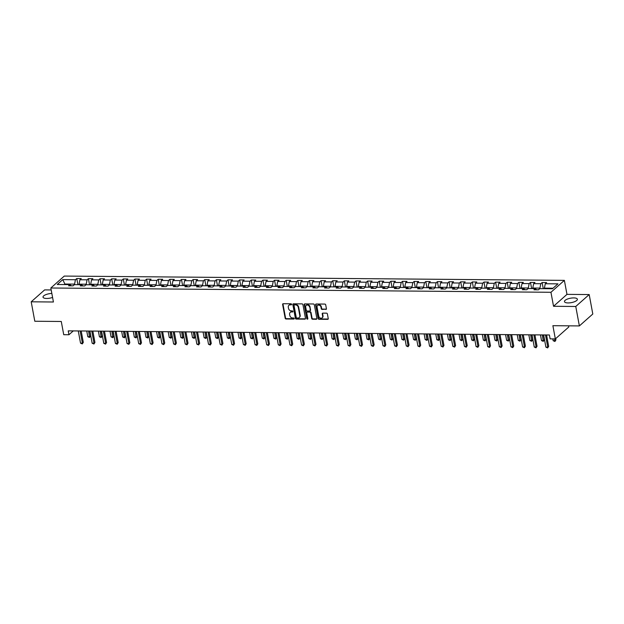 <?xml version="1.0" encoding="UTF-8"?>
<svg xmlns="http://www.w3.org/2000/svg" width="624" height="624" viewBox="0 0 624 624"><rect width="100%" height="100%" fill="white"/><g stroke="black" fill="none" stroke-linecap="round" stroke-linejoin="round"><path stroke-width="0.94" d="M291.603 304.325A0.577 0.476 -131.6 0 0 290.995 303.787L283.21 303.724A0.827 0.679 -131.6 0 0 282.625 304.481L285.168 318.224A0.827 0.679 -131.6 0 0 286.042 318.997L293.818 319.059A0.577 0.476 -131.6 0 0 293.623 317.99L292.617 317.983A2.644 2.161 -131.6 0 1 289.825 315.518L289.606 314.371A2.644 2.161 -131.6 0 1 290.199 312.413A2.644 2.161 -131.6 0 1 291.502 311.953L292.508 311.961A0.577 0.476 -131.6 0 0 292.305 310.892L291.299 310.885A2.644 2.161 -131.6 0 1 288.506 308.42L288.296 307.273A2.644 2.161 -131.6 0 1 288.881 305.315A2.644 2.161 -131.6 0 1 290.183 304.847L291.19 304.855A0.577 0.476 -131.6 0 0 291.603 304.325M573.752 297.905A6.568 2.246 -10.5 0 0 564.463 301.618A6.568 2.246 -10.5 0 0 568.09 302.929A6.568 2.246 -10.5 0 0 577.379 299.224A6.568 2.246 -10.5 0 0 573.752 297.905M51.839 293.444A6.568 2.246 -10.5 0 0 43.017 297.149A6.568 2.246 -10.5 0 0 46.644 298.459A6.568 2.246 -10.5 0 0 52.58 297.445M325.829 309.465A0.827 0.679 -131.6 0 0 326.414 308.708L325.705 304.847A0.827 0.679 -131.6 0 0 324.831 304.083L316.189 304.005A0.827 0.679 -131.6 0 0 315.604 304.762L318.146 318.505A0.827 0.679 -131.6 0 0 319.02 319.277L327.662 319.348A0.827 0.679 -131.6 0 0 328.247 318.591L327.389 313.934A0.827 0.679 -131.6 0 0 326.516 313.162L322.819 313.131A0.827 0.679 -131.6 0 0 322.226 313.888L322.655 316.204A2.207 1.81 -131.6 0 1 322.163 317.834A2.207 1.81 -131.6 0 1 320.151 317.998A2.207 1.81 -131.6 0 1 318.739 316.165L317.062 307.117A2.207 1.81 -131.6 0 1 317.554 305.479A2.207 1.81 -131.6 0 1 319.566 305.323A2.207 1.81 -131.6 0 1 320.978 307.156L321.259 308.662A0.827 0.679 -131.6 0 0 322.132 309.434L326.188 309.137A0.827 0.679 -131.6 0 0 326.375 309.114M51.191 289.949L44.632 289.895L31.2 301.805L34.804 321.251L61.277 321.477L63.734 334.706L68.952 334.753L68.227 330.86L549.401 334.987L550.118 338.871L555.344 338.918L568.776 327.007L568.558 325.829M575.765 306.478L589.196 294.559L566.974 294.372L553.535 306.283L575.765 306.478L579.368 325.923L552.887 325.697L555.344 338.918M553.535 306.283L550.945 292.282L50.833 287.999L64.264 276.081L564.377 280.371L550.945 292.282M31.2 301.805L53.422 302L50.833 287.999M302.936 304.652A0.827 0.679 -131.6 0 0 302.063 303.888L293.428 303.81A0.827 0.679 -131.6 0 0 292.835 304.567L295.378 318.31A0.827 0.679 -131.6 0 0 296.252 319.082L304.894 319.153A0.827 0.679 -131.6 0 0 305.487 318.396L302.936 304.652M304.808 303.911L313.443 303.982A0.827 0.679 -131.6 0 1 314.317 304.754L316.867 318.497A0.827 0.679 -131.6 0 1 316.274 319.254L312.577 319.223A0.827 0.679 -131.6 0 1 311.704 318.451L310.674 312.874A0.827 0.679 -131.6 0 0 309.8 312.109L307.343 312.086A0.827 0.679 -131.6 0 0 306.758 312.842L307.835 318.646A0.577 0.476 -131.6 0 1 306.805 318.638L304.216 304.668A0.827 0.679 -131.6 0 1 304.808 303.911M589.196 294.559L592.8 314.012L579.368 325.923M542.131 282.539L540.805 283.709L533.645 283.647L534.971 282.477L530.494 282.438L529.168 283.616L522.015 283.553L523.341 282.376L518.864 282.337L517.538 283.514L510.377 283.452L511.703 282.274L507.226 282.235L505.9 283.413L498.748 283.351L500.066 282.173L495.596 282.134L494.27 283.312L487.11 283.249L488.436 282.079L483.959 282.04L482.633 283.21L475.472 283.156L476.798 281.978L472.329 281.939L471.003 283.117L463.843 283.054L465.169 281.876L460.691 281.837L459.365 283.015L452.205 282.953L453.531 281.775L449.062 281.736L447.736 282.914L440.575 282.851L441.901 281.674L437.424 281.642L436.098 282.812L428.938 282.75L430.264 281.58L425.794 281.541L424.468 282.711L417.308 282.656L418.634 281.479L414.157 281.44L412.831 282.617L405.67 282.555L406.996 281.377L402.519 281.338L401.201 282.516L394.04 282.454L395.366 281.276L390.889 281.237L389.563 282.415L382.403 282.352L383.729 281.182L379.252 281.143L377.926 282.313L370.773 282.251L372.091 281.081L367.622 281.042L366.296 282.212L359.135 282.157L360.461 280.979L355.984 280.94L354.658 282.118L347.506 282.056L348.824 280.878L344.354 280.839L343.028 282.017L335.868 281.954L337.194 280.777L332.717 280.738L331.391 281.915L324.23 281.853L325.556 280.683L321.087 280.644L319.761 281.814L312.601 281.752L313.927 280.582L309.449 280.543L308.123 281.72L300.963 281.658L302.289 280.48L297.82 280.441L296.494 281.619L289.333 281.557L290.659 280.379L286.182 280.34L284.856 281.518L277.696 281.455L279.022 280.277L274.544 280.246L273.226 281.416L266.066 281.354L267.392 280.184L262.915 280.145L261.589 281.315L254.428 281.26L255.754 280.082L251.277 280.043L249.959 281.221L242.798 281.159L244.124 279.981L239.647 279.942L238.321 281.12L231.161 281.057L232.487 279.88L228.01 279.841L226.684 281.018L219.531 280.956L220.849 279.778L216.38 279.747L215.054 280.917L207.893 280.855L209.219 279.685L204.742 279.646L203.416 280.816L196.256 280.761L197.582 279.583L193.112 279.544L191.786 280.722L184.626 280.66L185.952 279.482L181.475 279.443L180.149 280.621L172.988 280.558L174.314 279.38L169.845 279.341L168.519 280.519L161.359 280.457L162.685 279.287L158.207 279.248L156.881 280.418L149.721 280.355L151.047 279.185L146.578 279.146L145.252 280.324L138.091 280.262L139.417 279.084L134.94 279.045L133.614 280.223L126.454 280.16L127.78 278.983L123.302 278.944L121.984 280.121L114.824 280.059L116.15 278.881L111.673 278.842L110.347 280.02L103.186 279.958L104.512 278.788L100.035 278.749L98.709 279.919L91.556 279.856L92.882 278.686L88.405 278.647L87.079 279.825L79.919 279.763L81.245 278.585L76.768 278.546L75.442 279.724L62.767 279.614L57.244 284.505L69.927 284.614L68.601 285.792L73.078 285.831L74.404 284.653L81.557 284.716L80.231 285.893L84.708 285.932L86.034 284.755L93.194 284.817L91.868 285.995L96.346 286.026L97.672 284.856L104.824 284.918L103.506 286.088L107.975 286.127L109.301 284.957L116.462 285.012L115.136 286.19L119.613 286.229L120.939 285.051L128.099 285.113L126.773 286.291L131.243 286.33L132.569 285.152L139.729 285.215L138.403 286.393L142.88 286.432L144.206 285.254L151.367 285.316L150.041 286.486L154.51 286.525L155.836 285.355L162.997 285.418L161.671 286.588L166.148 286.627L167.474 285.449L174.634 285.511L173.308 286.689L177.778 286.728L179.104 285.55L186.264 285.613L184.938 286.79L189.415 286.829L190.741 285.652L197.902 285.714L196.576 286.892L201.053 286.931L202.371 285.753L209.531 285.815L208.205 286.985L212.683 287.024L214.009 285.854L221.169 285.909L219.843 287.087L224.32 287.126L225.646 285.948L232.799 286.01L231.473 287.188L235.95 287.227L237.276 286.049L244.436 286.112L243.11 287.29L247.588 287.329L248.914 286.151L256.066 286.213L254.748 287.391L259.217 287.422L260.543 286.252L267.704 286.315L266.378 287.485L270.855 287.524L272.181 286.354L279.341 286.408L278.015 287.586L282.485 287.625L283.811 286.447L290.971 286.51L289.645 287.687L294.122 287.726L295.448 286.549L302.609 286.611L301.283 287.789L305.752 287.828L307.078 286.65L314.239 286.712L312.913 287.882L317.39 287.921L318.716 286.751L325.876 286.814L324.55 287.984L329.02 288.023L330.346 286.853L337.506 286.907L336.18 288.085L340.657 288.124L341.983 286.946L349.144 287.009L347.818 288.187L352.295 288.226L353.613 287.048L360.773 287.11L359.447 288.288L363.925 288.327L365.251 287.149L372.411 287.212L371.085 288.382L375.562 288.421L376.888 287.251L384.041 287.313L382.723 288.483L387.192 288.522L388.518 287.344L395.678 287.407L394.352 288.584L398.83 288.623L400.156 287.446L407.316 287.508L405.99 288.686L410.459 288.725L411.785 287.547L418.946 287.609L417.62 288.787L422.097 288.818L423.423 287.648L430.583 287.711L429.257 288.881L433.727 288.92L435.053 287.75L442.213 287.804L440.887 288.982L445.364 289.021L446.69 287.843L453.851 287.906L452.525 289.084L456.994 289.123L458.32 287.945L465.481 288.007L464.155 289.185L468.632 289.224L469.958 288.046L477.118 288.109L475.792 289.286L480.269 289.318L481.588 288.148L488.748 288.21L487.422 289.38L491.899 289.419L493.225 288.249L500.386 288.304L499.06 289.481L503.537 289.52L504.863 288.343L512.015 288.405L510.689 289.583L515.167 289.622L516.493 288.444L523.653 288.506L522.327 289.684L526.804 289.723L528.13 288.545L535.283 288.608L533.965 289.778L538.434 289.817L539.76 288.647L552.443 288.756L557.957 283.858L545.282 283.748L546.608 282.578L542.131 282.539L543.27 288.678M532.873 288.584L532.771 288.046L539.932 288.109L540.025 288.647M539.932 288.109L540.805 283.709M532.771 288.046L533.645 283.647M535.283 288.608L536.617 289.801M521.235 288.483L521.134 287.953L528.294 288.015L528.395 288.545M528.294 288.015L529.168 283.616M521.134 287.953L522.015 283.553M523.653 288.506L524.987 289.708M509.605 288.389L509.504 287.851L516.664 287.914L516.758 288.444M516.664 287.914L517.538 283.514M509.504 287.851L510.377 283.452M512.015 288.405L513.349 289.606M497.968 288.288L497.866 287.75L505.027 287.812L505.128 288.35M505.027 287.812L505.9 283.413M497.866 287.75L498.748 283.351M500.386 288.304L501.719 289.505M486.33 288.187L486.236 287.648L493.397 287.711L493.49 288.249M493.397 287.711L494.27 283.312M486.236 287.648L487.11 283.249M488.748 288.21L490.082 289.403M474.7 288.085L474.599 287.555L481.759 287.609L481.861 288.148M481.759 287.609L482.633 283.21M474.599 287.555L475.472 283.156M477.118 288.109L478.452 289.302M463.063 287.984L462.969 287.453L470.129 287.516L470.223 288.046M470.129 287.516L471.003 283.117M462.969 287.453L463.843 283.054M465.481 288.007L466.814 289.208M451.433 287.89L451.331 287.352L458.492 287.414L458.593 287.945M458.492 287.414L459.365 283.015M451.331 287.352L452.205 282.953M453.851 287.906L455.185 289.107M439.795 287.789L439.702 287.251L446.854 287.313L446.956 287.851M446.854 287.313L447.736 282.914M439.702 287.251L440.575 282.851M442.213 287.804L443.547 289.006M428.165 287.687L428.064 287.149L435.224 287.212L435.326 287.75M435.224 287.212L436.098 282.812M428.064 287.149L428.938 282.75M430.583 287.711L431.917 288.904M416.528 287.586L416.426 287.056L423.587 287.11L423.688 287.648M423.587 287.11L424.468 282.711M416.426 287.056L417.308 282.656M418.946 287.609L420.28 288.803M404.898 287.485L404.797 286.954L411.957 287.017L412.058 287.547M411.957 287.017L412.831 282.617M404.797 286.954L405.67 282.555M407.316 287.508L408.642 288.709M393.26 287.391L393.159 286.853L400.319 286.915L400.421 287.453M400.319 286.915L401.201 282.516M393.159 286.853L394.04 282.454M395.678 287.407L397.012 288.608M381.631 287.29L381.529 286.751L388.69 286.814L388.783 287.352M388.69 286.814L389.563 282.415M381.529 286.751L382.403 282.352M384.041 287.313L385.375 288.506M369.993 287.188L369.892 286.65L377.052 286.712L377.153 287.251M377.052 286.712L377.926 282.313M369.892 286.65L370.773 282.251M372.411 287.212L373.745 288.405M358.355 287.087L358.262 286.556L365.422 286.619L365.516 287.149M365.422 286.619L366.296 282.212M358.262 286.556L359.135 282.157M360.773 287.11L362.107 288.311M346.726 286.993L346.624 286.455L353.785 286.517L353.886 287.048M353.785 286.517L354.658 282.118M346.624 286.455L347.506 282.056M349.144 287.009L350.477 288.21M335.088 286.892L334.994 286.354L342.155 286.416L342.248 286.954M342.155 286.416L343.028 282.017M334.994 286.354L335.868 281.954M337.506 286.907L338.84 288.109M323.458 286.79L323.357 286.252L330.517 286.315L330.619 286.853M330.517 286.315L331.391 281.915M323.357 286.252L324.23 281.853M325.876 286.814L327.21 288.007M311.821 286.689L311.727 286.151L318.88 286.213L318.981 286.751M318.88 286.213L319.761 281.814M311.727 286.151L312.601 281.752M314.239 286.712L315.572 287.906M300.191 286.588L300.089 286.057L307.25 286.12L307.351 286.65M307.25 286.12L308.123 281.72M300.089 286.057L300.963 281.658M302.609 286.611L303.943 287.812M288.553 286.494L288.46 285.956L295.612 286.018L295.714 286.549M295.612 286.018L296.494 281.619M288.46 285.956L289.333 281.557M290.971 286.51L292.305 287.711M276.923 286.393L276.822 285.854L283.982 285.917L284.084 286.455M283.982 285.917L284.856 281.518M276.822 285.854L277.696 281.455M279.341 286.408L280.667 287.609M265.286 286.291L265.184 285.753L272.345 285.815L272.446 286.354M272.345 285.815L273.226 281.416M265.184 285.753L266.066 281.354M267.704 286.315L269.038 287.508M253.656 286.19L253.555 285.659L260.715 285.714L260.816 286.252M260.715 285.714L261.589 281.315M253.555 285.659L254.428 281.26M256.066 286.213L257.4 287.407M242.018 286.088L241.917 285.558L249.077 285.62L249.179 286.151M249.077 285.62L249.959 281.221M241.917 285.558L242.798 281.159M244.436 286.112L245.77 287.313M230.389 285.995L230.287 285.457L237.448 285.519L237.541 286.049M237.448 285.519L238.321 281.12M230.287 285.457L231.161 281.057M232.799 286.01L234.133 287.212M218.751 285.893L218.65 285.355L225.81 285.418L225.911 285.956M225.81 285.418L226.684 281.018M218.65 285.355L219.531 280.956M221.169 285.909L222.503 287.11M207.113 285.792L207.02 285.254L214.18 285.316L214.274 285.854M214.18 285.316L215.054 280.917M207.02 285.254L207.893 280.855M209.531 285.815L210.865 287.009M195.484 285.691L195.382 285.16L202.543 285.215L202.644 285.753M202.543 285.215L203.416 280.816M195.382 285.16L196.256 280.761M197.902 285.714L199.235 286.915M183.846 285.589L183.752 285.059L190.913 285.121L191.006 285.652M190.913 285.121L191.786 280.722M183.752 285.059L184.626 280.66M186.264 285.613L187.598 286.814M172.216 285.496L172.115 284.957L179.275 285.02L179.377 285.558M179.275 285.02L180.149 280.621M172.115 284.957L172.988 280.558M174.634 285.511L175.968 286.712M160.579 285.394L160.485 284.856L167.638 284.918L167.739 285.457M167.638 284.918L168.519 280.519M160.485 284.856L161.359 280.457M162.997 285.418L164.33 286.611M148.949 285.293L148.847 284.755L156.008 284.817L156.109 285.355M156.008 284.817L156.881 280.418M148.847 284.755L149.721 280.355M151.367 285.316L152.701 286.51M137.311 285.191L137.218 284.661L144.37 284.723L144.472 285.254M144.37 284.723L145.252 280.324M137.218 284.661L138.091 280.262M139.729 285.215L141.063 286.416M125.681 285.098L125.58 284.56L132.74 284.622L132.842 285.152M132.74 284.622L133.614 280.223M125.58 284.56L126.454 280.16M128.099 285.113L129.425 286.315M114.044 284.996L113.942 284.458L121.103 284.521L121.204 285.059M121.103 284.521L121.984 280.121M113.942 284.458L114.824 280.059M116.462 285.012L117.796 286.213M102.414 284.895L102.313 284.357L109.473 284.419L109.567 284.957M109.473 284.419L110.347 280.02M102.313 284.357L103.186 279.958M104.824 284.918L106.158 286.112M90.776 284.794L90.675 284.263L97.835 284.318L97.937 284.856M97.835 284.318L98.709 279.919M90.675 284.263L91.556 279.856M93.194 284.817L94.528 286.01M79.147 284.692L79.045 284.162L86.206 284.224L86.299 284.755M86.206 284.224L87.079 279.825M79.045 284.162L79.919 279.763M81.557 284.716L82.891 285.917M64.974 284.575L64.873 284.037L74.568 284.123L74.669 284.653M74.568 284.123L75.442 279.724M64.28 284.567L64.873 284.037L62.767 279.614M69.927 284.614L71.261 285.815M566.974 294.372L564.377 280.371M68.952 334.753L73.289 330.899M553.036 288.226L544.401 288.148L544.502 288.686M544.401 288.148L545.282 283.748M77.906 284.684L76.768 278.546M89.544 284.786L88.405 278.647M101.174 284.887L100.035 278.749M112.811 284.981L111.673 278.842M124.441 285.082L123.302 278.944M136.079 285.184L134.94 279.045M147.709 285.285L146.578 279.146M159.346 285.386L158.207 279.248M170.976 285.48L169.845 279.341M182.614 285.581L181.475 279.443M194.251 285.683L193.112 279.544M205.881 285.784L204.742 279.646M217.519 285.878L216.38 279.747M229.148 285.979L228.01 279.841M240.786 286.081L239.647 279.942M252.416 286.182L251.277 280.043M264.053 286.283L262.915 280.145M275.683 286.377L274.544 280.246M287.321 286.478L286.182 280.34M298.951 286.58L297.82 280.441M310.588 286.681L309.449 280.543M322.226 286.783L321.087 280.644M333.856 286.876L332.717 280.738M345.493 286.978L344.354 280.839M357.123 287.079L355.984 280.94M368.761 287.18L367.622 281.042M380.39 287.282L379.252 281.143M392.028 287.375L390.889 281.237M403.658 287.477L402.519 281.338M415.295 287.578L414.157 281.44M426.925 287.68L425.794 281.541M438.563 287.773L437.424 281.642M450.193 287.875L449.062 281.736M461.83 287.976L460.691 281.837M473.468 288.077L472.329 281.939M485.098 288.179L483.959 282.04M496.735 288.272L495.596 282.134M508.365 288.374L507.226 282.235M520.003 288.475L518.864 282.337M531.632 288.577L530.494 282.438M291.603 304.535A0.577 0.476 -131.6 0 1 291.548 304.535L290.542 304.528A2.644 2.161 -131.6 0 0 289.247 304.996A2.644 2.161 -131.6 0 0 289.076 305.167M290.386 312.265A2.644 2.161 -131.6 0 1 290.558 312.094A2.644 2.161 -131.6 0 1 291.86 311.626L292.867 311.633A0.577 0.476 -131.6 0 0 292.913 311.633M283.023 303.748A0.827 0.679 -131.6 0 0 282.984 304.161L285.535 317.905A0.827 0.679 -131.6 0 0 286.408 318.669L294.185 318.739A0.577 0.476 -131.6 0 0 294.232 318.739M293.233 303.833A0.827 0.679 -131.6 0 0 293.194 304.247L295.745 317.99A0.827 0.679 -131.6 0 0 296.618 318.763L305.253 318.833A0.827 0.679 -131.6 0 0 305.448 318.809M294.427 304.886A0.577 0.476 -131.6 0 0 294.013 305.417L296.252 317.483A0.577 0.476 -131.6 0 0 296.86 318.022L297.921 318.029A2.644 2.161 -131.6 0 0 299.224 317.561A2.644 2.161 -131.6 0 0 299.816 315.604L298.288 307.359A2.644 2.161 -131.6 0 0 295.487 304.894L294.427 304.886L294.793 304.567A0.577 0.476 -131.6 0 0 294.38 304.886M299.395 317.39A2.644 2.161 -131.6 0 0 299.59 317.242A2.644 2.161 -131.6 0 0 300.175 315.284L299.816 315.604M294.793 304.567L295.854 304.574A2.644 2.161 -131.6 0 1 298.646 307.039L300.175 315.284M307.156 312.109A0.827 0.679 -131.6 0 1 307.71 311.766L310.159 311.782A0.827 0.679 -131.6 0 1 311.033 312.554L312.07 318.131A0.827 0.679 -131.6 0 0 312.944 318.895L316.641 318.934A0.827 0.679 -131.6 0 0 316.828 318.903M304.621 303.935A0.827 0.679 -131.6 0 0 304.582 304.34L307.172 318.318A0.577 0.476 -131.6 0 0 307.827 318.856M309.598 307.094A2.207 1.81 -131.6 0 0 308.186 305.261A2.207 1.81 -131.6 0 0 306.173 305.425A2.207 1.81 -131.6 0 0 305.682 307.063L306.275 310.245A0.827 0.679 -131.6 0 0 307.148 311.017L309.598 311.041A0.827 0.679 -131.6 0 0 310.19 310.284L309.964 306.774A2.207 1.81 -131.6 0 0 308.552 304.941A2.207 1.81 -131.6 0 0 306.54 305.097A2.207 1.81 -131.6 0 0 306.368 305.276M310.151 310.69A0.827 0.679 -131.6 0 0 310.557 309.956L310.19 310.284M309.964 306.774L310.557 309.956M317.749 305.339A2.207 1.81 -131.6 0 1 317.912 305.159A2.207 1.81 -131.6 0 1 319.925 304.996A2.207 1.81 -131.6 0 1 321.337 306.829L321.617 308.342A0.827 0.679 -131.6 0 0 322.491 309.106L326.188 309.137M322.327 317.663A2.207 1.81 -131.6 0 0 322.522 317.515A2.207 1.81 -131.6 0 0 323.014 315.877L322.655 316.204M322.624 313.162A0.827 0.679 -131.6 0 0 322.585 313.568L323.014 315.877M316.001 304.028A0.827 0.679 -131.6 0 0 315.962 304.442L318.513 318.185A0.827 0.679 -131.6 0 0 319.387 318.958L328.021 319.028A0.827 0.679 -131.6 0 0 328.208 319.004M86.744 331.016L87.797 336.71L89.661 336.726L90.566 335.915L89.661 331.04M90.566 335.915L89.56 337.49L88.608 331.032M89.56 337.49L87.797 336.71M80.137 330.962L82.399 343.161L80.535 343.145L78.273 330.946M81.198 330.97L83.304 342.358L82.298 343.925L80.535 343.145M83.304 342.358L82.298 343.925M98.374 331.118L99.427 336.804L101.291 336.82L102.203 336.016L101.299 331.141M102.203 336.016L101.197 337.584L100.238 331.133M101.197 337.584L99.427 336.804M110.011 331.219L111.064 336.905L112.928 336.921L113.833 336.118L112.928 331.243M113.833 336.118L112.827 337.685L111.875 331.235M112.827 337.685L111.064 336.905M91.767 331.063L94.029 343.262L92.165 343.247L89.903 331.048M92.828 331.071L94.942 342.459L93.935 344.027L92.165 343.247M94.942 342.459L93.935 344.027M103.405 331.165L105.667 343.364L103.802 343.348L101.54 331.149M104.465 331.172L106.571 342.56L105.565 344.128L103.802 343.348M106.571 342.56L105.565 344.128M121.641 331.321L122.694 337.007L124.558 337.022L125.471 336.219L124.566 331.344M125.471 336.219L124.465 337.787L123.505 331.336M124.465 337.787L122.694 337.007M133.279 331.414L134.332 337.108L136.196 337.124L137.101 336.32L136.204 331.445M137.101 336.32L136.094 337.888L135.143 331.43M136.094 337.888L134.332 337.108M144.908 331.516L145.969 337.202L147.833 337.225L148.738 336.414L147.833 331.539M148.738 336.414L147.732 337.99L146.773 331.531M147.732 337.99L145.969 337.202M115.042 331.258L117.296 343.465L115.432 343.45L113.178 331.243M116.095 331.274L118.209 342.654L117.203 344.23L115.432 343.45M118.209 342.654L117.203 344.23M126.672 331.36L128.934 343.559L127.07 343.543L124.808 331.344M127.733 331.367L129.839 342.755L128.833 344.323L127.07 343.543M129.839 342.755L128.833 344.323M138.31 331.461L140.572 343.66L138.707 343.645L136.445 331.445M139.363 331.469L141.476 342.857L140.47 344.425L138.707 343.645M141.476 342.857L140.47 344.425M149.939 331.562L152.201 343.762L150.337 343.746L148.075 331.547M151 331.57L153.106 342.958L152.1 344.526L150.337 343.746M153.106 342.958L152.1 344.526M161.577 331.664L163.839 343.863L161.975 343.847L159.713 331.64M162.63 331.672L164.744 343.06L163.738 344.627L161.975 343.847M164.744 343.06L163.738 344.627M173.207 331.757L175.469 343.964L173.605 343.941L171.343 331.742M174.268 331.765L176.381 343.153L175.367 344.729L173.605 343.941M176.381 343.153L175.367 344.729M184.844 331.859L187.106 344.058L185.242 344.042L182.98 331.843M185.905 331.867L188.011 343.255L187.005 344.822L185.242 344.042M188.011 343.255L187.005 344.822M196.474 331.96L198.736 344.159L196.872 344.144L194.61 331.945M197.535 331.968L199.649 343.356L198.635 344.924L196.872 344.144M199.649 343.356L198.635 344.924M208.112 332.062L210.374 344.261L208.51 344.245L206.248 332.046M209.173 332.069L211.279 343.457L210.272 345.025L208.51 344.245M211.279 343.457L210.272 345.025M219.742 332.155L222.004 344.362L220.139 344.347L217.877 332.14M220.802 332.171L222.916 343.551L221.91 345.127L220.139 344.347M222.916 343.551L221.91 345.127M231.379 332.257L233.641 344.456L231.777 344.44L229.515 332.241M232.44 332.264L234.546 343.652L233.54 345.228L231.777 344.44M234.546 343.652L233.54 345.228M243.017 332.358L245.271 344.557L243.407 344.542L241.145 332.342M244.07 332.366L246.184 343.754L245.177 345.322L243.407 344.542M246.184 343.754L245.177 345.322M254.647 332.459L256.909 344.659L255.044 344.643L252.782 332.444M255.707 332.467L257.813 343.855L256.807 345.423L255.044 344.643M257.813 343.855L256.807 345.423M266.284 332.561L268.546 344.76L266.674 344.744L264.42 332.545M267.337 332.569L269.451 343.957L268.445 345.524L266.674 344.744M269.451 343.957L268.445 345.524M277.914 332.654L280.176 344.861L278.312 344.846L276.05 332.639M278.975 332.67L281.081 344.05L280.075 345.626L278.312 344.846M281.081 344.05L280.075 345.626M289.552 332.756L291.814 344.955L289.949 344.939L287.687 332.74M290.605 332.764L292.718 344.152L291.712 345.719L289.949 344.939M292.718 344.152L291.712 345.719M301.181 332.857L303.443 345.056L301.579 345.041L299.317 332.842M302.242 332.865L304.356 344.253L303.342 345.821L301.579 345.041M304.356 344.253L303.342 345.821M312.819 332.959L315.081 345.158L313.217 345.142L310.955 332.943M313.872 332.966L315.986 344.354L314.98 345.922L313.217 345.142M315.986 344.354L314.98 345.922M324.449 333.06L326.711 345.259L324.847 345.244L322.585 333.044M325.51 333.068L327.623 344.456L326.609 346.024L324.847 345.244M327.623 344.456L326.609 346.024M156.546 331.617L157.599 337.303L159.463 337.319L160.368 336.515L159.471 331.64M160.368 336.515L159.362 338.083L158.41 331.633M159.362 338.083L157.599 337.303M168.176 331.718L169.237 337.405L171.101 337.42L172.006 336.617L171.101 331.742M172.006 336.617L170.999 338.185L170.04 331.734M170.999 338.185L169.237 337.405M179.813 331.82L180.866 337.506L182.731 337.522L183.643 336.718L182.738 331.843M183.643 336.718L182.629 338.286L181.678 331.835M182.629 338.286L180.866 337.506M191.451 331.913L192.504 337.607L194.368 337.623L195.273 336.812L194.368 331.945M195.273 336.812L194.267 338.387L193.315 331.929M194.267 338.387L192.504 337.607M203.081 332.015L204.134 337.701L205.998 337.717L206.911 336.913L206.006 332.038M206.911 336.913L205.897 338.489L204.945 332.03M205.897 338.489L204.134 337.701M214.718 332.116L215.771 337.802L217.636 337.818L218.54 337.015L217.636 332.14M218.54 337.015L217.534 338.582L216.583 332.132M217.534 338.582L215.771 337.802M226.348 332.218L227.401 337.904L229.265 337.919L230.178 337.116L229.273 332.241M230.178 337.116L229.172 338.684L228.212 332.233M229.172 338.684L227.401 337.904M237.986 332.319L239.039 338.005L240.903 338.021L241.808 337.217L240.903 332.342M241.808 337.217L240.802 338.785L239.85 332.335M240.802 338.785L239.039 338.005M249.616 332.413L250.669 338.107L252.533 338.122L253.445 337.311L252.541 332.444M253.445 337.311L252.439 338.887L251.48 332.428M252.439 338.887L250.669 338.107M261.253 332.514L262.306 338.2L264.17 338.216L265.075 337.412L264.178 332.537M265.075 337.412L264.069 338.98L263.117 332.53M264.069 338.98L262.306 338.2M272.883 332.615L273.936 338.302L275.808 338.317L276.713 337.514L275.808 332.639M276.713 337.514L275.707 339.082L274.747 332.631M275.707 339.082L273.936 338.302M284.521 332.717L285.574 338.403L287.438 338.419L288.343 337.615L287.446 332.74M288.343 337.615L287.336 339.183L286.385 332.732M287.336 339.183L285.574 338.403M296.15 332.81L297.211 338.504L299.075 338.52L299.98 337.717L299.075 332.842M299.98 337.717L298.974 339.284L298.015 332.834M298.974 339.284L297.211 338.504M307.788 332.912L308.841 338.606L310.705 338.621L311.618 337.81L310.713 332.935M311.618 337.81L310.604 339.386L309.652 332.927M310.604 339.386L308.841 338.606M319.418 333.013L320.479 338.699L322.343 338.715L323.248 337.912L322.343 333.037M323.248 337.912L322.241 339.479L321.29 333.029M322.241 339.479L320.479 338.699M331.055 333.115L332.108 338.801L333.973 338.816L334.885 338.013L333.98 333.138M334.885 338.013L333.871 339.581L332.92 333.13M333.871 339.581L332.108 338.801M342.693 333.216L343.746 338.902L345.61 338.918L346.515 338.114L345.61 333.239M346.515 338.114L345.509 339.682L344.557 333.232M345.509 339.682L343.746 338.902M354.323 333.31L355.376 339.004L357.24 339.019L358.153 338.216L357.248 333.341M358.153 338.216L357.146 339.784L356.187 333.325M357.146 339.784L355.376 339.004M365.96 333.411L367.013 339.097L368.878 339.121L369.782 338.309L368.878 333.434M369.782 338.309L368.776 339.885L367.825 333.427M368.776 339.885L367.013 339.097M377.59 333.512L378.643 339.199L380.507 339.214L381.42 338.411L380.515 333.536M381.42 338.411L380.414 339.979L379.454 333.528M380.414 339.979L378.643 339.199M336.086 333.154L338.348 345.361L336.484 345.345L334.222 333.138M337.147 333.169L339.253 344.549L338.247 346.125L336.484 345.345M339.253 344.549L338.247 346.125M347.716 333.255L349.978 345.454L348.114 345.439L345.852 333.239M348.777 333.263L350.891 344.651L349.885 346.219L348.114 345.439M350.891 344.651L349.885 346.219M359.354 333.356L361.616 345.556L359.752 345.54L357.49 333.341M360.415 333.364L362.521 344.752L361.514 346.32L359.752 345.54M362.521 344.752L361.514 346.32M370.984 333.458L373.246 345.657L371.381 345.641L369.119 333.442M372.044 333.466L374.158 344.854L373.152 346.421L371.381 345.641M374.158 344.854L373.152 346.421M389.228 333.614L390.281 339.3L392.145 339.316L393.05 338.512L392.145 333.637M393.05 338.512L392.044 340.08L391.092 333.629M392.044 340.08L390.281 339.3M400.858 333.715L401.911 339.401L403.775 339.417L404.687 338.614L403.783 333.739M404.687 338.614L403.681 340.181L402.722 333.731M403.681 340.181L401.911 339.401M412.495 333.809L413.548 339.503L415.412 339.518L416.317 338.707L415.42 333.84M416.317 338.707L415.311 340.283L414.359 333.824M415.311 340.283L413.548 339.503M424.125 333.91L425.186 339.596L427.05 339.612L427.955 338.809L427.05 333.934M427.955 338.809L426.949 340.384L425.989 333.926M426.949 340.384L425.186 339.596M435.763 334.012L436.816 339.698L438.68 339.713L439.585 338.91L438.688 334.035M439.585 338.91L438.578 340.478L437.627 334.027M438.578 340.478L436.816 339.698M447.392 334.113L448.453 339.799L450.317 339.815L451.222 339.011L450.317 334.136M451.222 339.011L450.216 340.579L449.257 334.129M450.216 340.579L448.453 339.799M459.03 334.207L460.083 339.901L461.947 339.916L462.86 339.113L461.955 334.238M462.86 339.113L461.846 340.681L460.894 334.23M461.846 340.681L460.083 339.901M470.668 334.308L471.721 340.002L473.585 340.018L474.49 339.206L473.585 334.331M474.49 339.206L473.483 340.782L472.532 334.324M473.483 340.782L471.721 340.002M382.621 333.559L384.883 345.758L383.019 345.743L380.757 333.536M383.682 333.567L385.788 344.955L384.782 346.523L383.019 345.743M385.788 344.955L384.782 346.523M394.259 333.653L396.513 345.86L394.649 345.836L392.395 333.637M395.312 333.661L397.426 345.049L396.419 346.624L394.649 345.836M397.426 345.049L396.419 346.624M405.889 333.754L408.151 345.953L406.286 345.938L404.024 333.739M406.949 333.762L409.055 345.15L408.049 346.718L406.286 345.938M409.055 345.15L408.049 346.718M417.526 333.856L419.788 346.055L417.924 346.039L415.662 333.84M418.579 333.863L420.693 345.251L419.687 346.819L417.924 346.039M420.693 345.251L419.687 346.819M429.156 333.957L431.418 346.156L429.554 346.141L427.292 333.941M430.217 333.965L432.323 345.353L431.317 346.921L429.554 346.141M432.323 345.353L431.317 346.921M440.794 334.051L443.056 346.258L441.191 346.242L438.929 334.035M441.847 334.066L443.96 345.446L442.954 347.022L441.191 346.242M443.96 345.446L442.954 347.022M452.423 334.152L454.685 346.351L452.821 346.336L450.559 334.136M453.484 334.16L455.598 345.548L454.584 347.123L452.821 346.336M455.598 345.548L454.584 347.123M464.061 334.253L466.323 346.453L464.459 346.437L462.197 334.238M465.122 334.261L467.228 345.649L466.222 347.217L464.459 346.437M467.228 345.649L466.222 347.217M482.297 334.409L483.35 340.096L485.215 340.111L486.127 339.308L485.222 334.433M486.127 339.308L485.113 340.876L484.162 334.425M485.113 340.876L483.35 340.096M475.691 334.355L477.953 346.554L476.089 346.538L473.827 334.339M476.752 334.363L478.865 345.751L477.851 347.318L476.089 346.538M478.865 345.751L477.851 347.318M493.935 334.511L494.988 340.197L496.852 340.213L497.757 339.409L496.852 334.534M497.757 339.409L496.751 340.977L495.799 334.526M496.751 340.977L494.988 340.197M487.328 334.456L489.59 346.655L487.726 346.64L485.464 334.441M488.389 334.464L490.495 345.852L489.489 347.42L487.726 346.64M490.495 345.852L489.489 347.42M505.565 334.612L506.618 340.298L508.482 340.314L509.395 339.511L508.49 334.636M509.395 339.511L508.388 341.078L507.429 334.628M508.388 341.078L506.618 340.298M498.958 334.55L501.22 346.757L499.356 346.741L497.094 334.534M500.019 334.565L502.133 345.946L501.127 347.521L499.356 346.741M502.133 345.946L501.127 347.521M517.202 334.706L518.255 340.4L520.12 340.415L521.024 339.612L520.12 334.737M521.024 339.612L520.018 341.18L519.067 334.721M520.018 341.18L518.255 340.4M510.596 334.651L512.858 346.85L510.994 346.835L508.732 334.636M511.657 334.659L513.763 346.047L512.756 347.615L510.994 346.835M513.763 346.047L512.756 347.615M528.832 334.807L529.885 340.501L531.749 340.517L532.662 339.706L531.757 334.831M532.662 339.706L531.656 341.281L530.696 334.823M531.656 341.281L529.885 340.501M522.226 334.753L524.488 346.952L522.623 346.936L520.361 334.737M523.286 334.76L525.4 346.148L524.394 347.716L522.623 346.936M525.4 346.148L524.394 347.716M540.47 334.909L541.523 340.595L543.387 340.61L544.292 339.807L543.387 334.932M544.292 339.807L543.286 341.375L542.334 334.924M543.286 341.375L541.523 340.595M533.863 334.854L536.125 347.053L534.261 347.038L531.999 334.838M534.924 334.862L537.03 346.25L536.024 347.818L534.261 347.038M537.03 346.25L536.024 347.818M552.825 338.894L553.153 340.696L555.017 340.712L555.929 339.908L555.688 338.614M555.929 339.908L554.923 341.476L554.689 338.91M554.923 341.476L553.153 340.696M545.501 334.955L547.755 347.155L545.891 347.139L543.637 334.932M546.554 334.963L548.668 346.351L547.661 347.919L545.891 347.139M548.668 346.351L547.661 347.919"/></g></svg>
